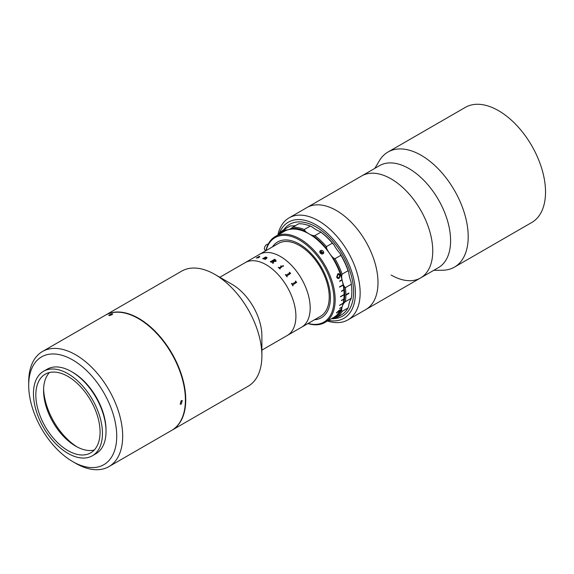 <?xml version="1.0" encoding="UTF-8"?>
<svg xmlns="http://www.w3.org/2000/svg" width="574" height="574" viewBox="0 0 574 574"><rect width="100%" height="100%" fill="white"/><g stroke="black" fill="none" stroke-linecap="round" stroke-linejoin="round"><path stroke-width="0.86" d="M277.852 235.039A58.885 33.995 60 0 1 289.074 217.876L379.514 165.656A58.885 33.995 60 0 1 408.961 168.577A58.885 33.995 60 0 1 447.426 220.466A58.885 33.995 60 0 1 438.4 267.649L420.555 277.952A58.885 33.995 60 0 1 391.116 275.032M374.858 168.347L379.349 160.77A66.455 38.365 60 0 1 387.988 152.031A66.455 38.365 60 0 1 421.208 155.317A66.455 38.365 60 0 1 464.624 213.88A66.455 38.365 60 0 1 454.436 267.132A66.455 38.365 60 0 1 442.547 270.239L433.736 270.34M387.988 152.031L465.313 107.388A66.455 38.365 60 0 1 498.533 110.674A66.455 38.365 60 0 1 541.949 169.237A66.455 38.365 60 0 1 531.761 222.49L454.436 267.132M391.116 178.88A58.885 33.995 60 0 1 429.582 230.762A58.885 33.995 60 0 1 420.555 277.952A58.885 33.995 60 0 0 429.869 231.752A58.885 33.995 60 0 0 361.67 175.96A58.885 33.995 60 0 1 391.116 178.88M289.074 217.876A58.885 33.995 60 0 1 338.775 238.569A58.885 33.995 60 0 1 347.952 319.869L365.796 309.565A58.885 33.995 60 0 0 356.619 228.273A58.885 33.995 60 0 0 306.918 207.573A58.885 33.995 60 0 1 375.109 263.366A58.885 33.995 60 0 1 365.796 309.565L420.555 277.952M328.507 320.407A55.52 32.051 -120 0 0 355.22 297.059A55.52 32.051 -120 0 0 335.238 241.676A55.52 32.051 -120 0 0 279.179 233.618M347.952 319.869A58.885 33.995 60 0 1 327.481 321.002M283.857 229.629A52.995 30.594 60 0 1 289.633 224.348A52.995 30.594 60 0 1 334.369 242.974A52.995 30.594 60 0 1 342.628 316.138A52.995 30.594 60 0 1 335.166 318.505A52.995 30.594 60 0 0 342.628 316.138A52.995 30.594 60 0 0 350.757 273.676A52.995 30.594 60 0 0 316.131 226.974A52.995 30.594 60 0 0 289.633 224.348L289.633 224.348A52.995 30.594 60 0 0 283.857 229.629M280.442 256.506A42.06 24.28 60 0 1 307.922 293.572A42.06 24.28 60 0 1 301.472 327.273L320.507 316.288A42.06 24.28 60 0 0 326.958 282.58A42.06 24.28 60 0 0 299.477 245.521A42.06 24.28 60 0 0 278.447 243.433L259.419 254.426A42.06 24.28 60 0 1 280.442 256.506M299.477 244.144A43.739 25.256 60 0 1 328.055 282.688A43.739 25.256 60 0 1 321.347 317.745A43.739 25.256 60 0 1 314.502 319.754A43.739 25.256 60 0 0 321.347 317.745A43.739 25.256 60 0 0 326.262 313.182A43.739 25.256 60 0 0 318.312 262.397A43.739 25.256 60 0 0 277.608 241.977A43.739 25.256 60 0 1 299.477 244.144M272.442 246.906A43.739 25.256 60 0 1 277.608 241.977A43.739 25.256 60 0 0 272.693 246.54A43.739 25.256 60 0 0 272.442 246.906M271.394 261.902L271.416 262.131A43.739 25.256 60 0 1 271.445 262.139A42.046 24.273 60 0 1 271.545 262.21L271.38 262.304A42.06 24.28 60 0 0 270.282 261.672L270.454 261.572A42.06 24.28 60 0 1 270.591 261.651L274.408 259.441A42.06 24.28 60 0 0 274.272 259.369L274.444 259.269A42.06 24.28 60 0 1 275.829 260.065L276.008 261.364L274.056 261.428L273.088 263.157A42.06 24.28 60 0 1 273.231 263.258L273.052 263.351A42.06 24.28 60 0 0 272.392 262.921L273.619 261.192A42.046 24.273 60 0 1 273.619 261.206A42.06 24.28 60 0 0 273.116 260.897L271.416 262.117A42.06 24.28 60 0 1 271.552 262.203M105.358 315.205A66.455 38.365 60 0 1 105.537 315.097L181.671 271.143A66.455 38.365 60 0 1 214.898 274.437L232.147 284.395A42.06 24.28 60 0 1 261.887 335.905L261.887 355.823A66.455 38.365 60 0 1 248.126 386.245L171.992 430.199A66.455 38.365 60 0 1 171.813 430.299M219.828 277.278L245.141 262.67A42.06 24.28 60 0 1 266.171 264.75A42.06 24.28 60 0 1 293.644 301.816A42.06 24.28 60 0 1 287.201 335.517L295.223 330.839M232.147 284.395L214.898 274.437A66.455 38.365 60 0 1 261.887 355.823M105.537 315.097A66.455 38.365 60 0 1 138.764 318.391A66.455 38.365 60 0 1 182.173 376.953A66.455 38.365 60 0 1 171.992 430.199M320.83 232.19L319.883 231.43A50.469 29.138 60 0 1 333.968 244.84L332.36 243.175A51.316 29.626 -120 0 0 320.83 232.19L314.882 235.627A51.316 29.626 60 0 1 326.412 246.612L332.36 243.175M304.299 229.521L310.247 226.084A51.316 29.626 -120 0 0 298.717 223.752L292.769 227.189A51.316 29.626 60 0 1 304.299 229.521L305.253 231.222A25.234 14.572 -120 0 0 308.999 233.84A25.234 14.572 -120 0 0 312.744 235.548L314.882 235.627M310.247 226.084L312.385 227.103A25.234 14.572 -120 0 0 316.131 229.722A25.234 14.572 -120 0 0 319.883 231.43M340.92 315.183A51.316 29.626 -120 0 0 341.193 315.026A51.316 29.626 -120 0 0 348.045 307.973L342.097 311.409A51.316 29.626 60 0 1 335.245 318.462A51.316 29.626 60 0 1 334.972 318.62L332.891 318.771A25.234 14.572 -120 0 0 331.334 318.778M348.045 307.973L348.734 305.842A25.234 14.572 -120 0 1 351.044 298.954L351.31 298.243A51.316 29.626 -120 0 0 351.31 284.245L351.044 281.848A25.234 14.572 -120 0 1 348.734 272.284L348.045 270.734A51.316 29.626 -120 0 0 340.92 255.301L334.972 258.731A51.316 29.626 60 0 1 342.097 274.171L348.045 270.734M290.164 225.991A51.316 29.626 -120 0 0 289.884 226.149L283.936 229.586A51.316 29.626 60 0 1 284.216 229.428L290.164 225.991L292.245 225.84A25.234 14.572 -120 0 0 295.696 225.503M278.261 234.802A51.316 29.626 60 0 1 283.936 229.586M340.92 255.301L340.023 253.428A50.469 29.138 60 0 1 348.734 272.284M342.097 274.171L341.595 276.41A25.234 14.572 -120 0 0 343.905 285.974L345.361 287.674A51.316 29.626 60 0 1 345.871 294.763L348.849 293.049A51.316 29.626 60 0 1 348.849 293.458L345.871 295.18A51.316 29.626 60 0 1 345.361 301.673L343.905 303.072A25.234 14.572 -120 0 0 341.595 309.96L342.097 311.409M351.31 284.245L345.361 287.674M341.595 276.41A50.469 29.138 -120 0 0 332.891 257.547L334.972 258.731M326.412 246.612L326.828 248.965A25.234 14.572 -120 0 0 332.891 257.547M333.968 244.84A25.234 14.572 -120 0 0 340.023 253.428M326.828 248.965A50.469 29.138 -120 0 0 312.744 235.548M305.253 231.222A50.469 29.138 -120 0 0 291.169 228.373L292.769 227.189M284.216 229.428L285.106 229.959A25.234 14.572 -120 0 0 290.494 228.804A25.234 14.572 -120 0 0 291.169 228.373M285.106 229.959A50.469 29.138 -120 0 0 279.595 234.034M283.298 266.236A25.234 14.572 -120 0 0 283.197 265.611M332.891 318.771A50.469 29.138 -120 0 0 341.595 309.96M343.905 303.072A50.469 29.138 -120 0 0 343.905 285.974M345.361 301.673L351.31 298.243M345.871 295.18L348.849 293.458M345.634 295.18L345.871 294.763M320.163 250.816L320.873 250.415C323.234 250.551 324.066 251.584 323.37 253.521L322.667 253.93C320.335 253.744 319.503 252.703 320.163 250.816A2.102 1.657 -144.9 0 0 320.048 250.96L319.991 251.046M338.287 312.278L340.253 310.613C340.633 309.802 340.246 309.716 339.098 310.362L336.601 312.722L337.003 313.167L337.017 312.464L338.89 310.771L339.865 310.814L338.395 312.407L340.396 309.989M336.601 312.722L337.003 313.167L336.916 312.342L338.89 310.771M339.234 278.196L340.36 274.96L337.799 273.805L336.701 277.077C337.268 278.419 338.115 278.792 339.234 278.196M265.87 250.702A49.629 28.657 60 0 1 269.68 241.711A49.629 28.657 60 0 1 275.262 236.538A49.629 28.657 60 0 1 321.44 259.699A49.629 28.657 60 0 1 330.466 317.322A49.629 28.657 60 0 1 324.891 322.495A49.629 28.657 60 0 1 307.929 323.549M275.262 236.538L284.18 231.387A49.629 28.657 60 0 1 342.011 279.682L339.629 281.052A49.629 28.657 60 0 1 339.708 281.36L342.09 279.983A49.629 28.657 60 0 1 343.152 284.776L339.578 286.835A49.629 28.657 60 0 1 339.636 287.129L343.202 285.07A49.629 28.657 60 0 1 343.848 289.734L341.465 291.104A49.629 28.657 60 0 1 341.494 291.391L343.876 290.021A49.629 28.657 60 0 1 344.091 294.491L340.518 296.55A49.629 28.657 60 0 1 340.518 296.823L344.091 294.763A49.629 28.657 60 0 1 343.876 298.982L341.494 300.36A49.629 28.657 60 0 1 341.465 300.618L343.848 299.241A49.629 28.657 60 0 1 343.202 303.158L339.636 305.217A49.629 28.657 60 0 1 339.578 305.454L343.152 303.395A49.629 28.657 60 0 1 342.09 306.961L339.708 308.331A49.629 28.657 60 0 1 339.629 308.547L342.011 307.169A49.629 28.657 60 0 1 339.385 312.177A49.629 28.657 60 0 1 333.81 317.35L324.891 322.495M322.667 253.93A2.102 1.657 -144.9 0 1 320.285 253.026A2.102 1.657 -144.9 0 1 320.048 250.96M320.873 250.415A2.102 1.657 -144.9 0 1 323.255 251.312A2.102 1.657 -144.9 0 1 323.492 253.378A2.102 1.657 -144.9 0 1 323.37 253.521M308.145 323.42A48.79 28.169 -120 0 0 329.354 317.027A48.79 28.169 -120 0 0 316.726 255.322A48.79 28.169 -120 0 0 269.601 242.694A48.79 28.169 -120 0 0 266.085 250.573M341.487 291.276L343.876 290.021M340.518 296.686L344.091 294.763M343.051 284.833A49.464 28.556 60 0 1 343.087 285.034L339.621 287.036A43.739 25.256 60 0 1 339.621 287.065M336.493 312.6L336.895 313.038M340.145 310.491L340.325 309.938M338.782 310.656L339.758 310.692M339.944 275.19L339.033 277.551L338.165 277.794L337.11 276.84L338.043 274.451L339.944 275.19M338.115 277.787L337.003 276.84L337.935 274.451L338.703 274.221M338.115 278.469L339.126 278.189L340.253 274.953L338.567 273.554M339.629 305.268L343.037 303.302A49.464 28.556 60 0 0 343.044 303.251M265.891 250.616L265.08 250.149A3.365 1.944 -60 0 1 264.528 247.595A3.365 1.944 -60 0 1 266.544 244.632A3.365 1.944 -60 0 1 268.173 244.208M279.359 267.8L281.325 266.343L279.359 267.8M278.447 267.262A42.046 24.273 60 0 1 278.957 267.714A42.06 24.28 60 0 0 278.447 267.247L278.447 267.262M279.696 268.101L279.717 268.41A42.046 24.273 60 0 1 280.22 268.876L280.055 268.969A42.06 24.28 60 0 0 278.275 267.348M281.325 266.329A42.06 24.28 60 0 0 280.822 265.884L280.987 265.791A42.046 24.273 60 0 1 281.231 266.006L282.171 266.594A42.046 24.273 60 0 1 282.214 266.637L279.725 268.402A42.06 24.28 60 0 1 280.227 268.869M295.847 281.389L296.6 282.3A42.06 24.28 60 0 1 296.636 282.365L292.632 285.048A42.06 24.28 60 0 1 293.027 285.766L292.855 285.866A42.06 24.28 60 0 0 291.477 283.448L291.649 283.348A42.06 24.28 60 0 1 292.066 284.058L295.883 281.848A42.06 24.28 60 0 0 295.466 281.145L295.646 281.045A42.06 24.28 60 0 1 295.847 281.389M289.734 272.557L290.616 273.346A42.06 24.28 60 0 1 290.659 273.403L286.691 276.058A42.06 24.28 60 0 1 287.187 276.697L287.014 276.797A42.06 24.28 60 0 0 285.328 274.659L285.5 274.559A42.06 24.28 60 0 1 286.003 275.183L289.813 272.973A42.06 24.28 60 0 0 289.318 272.356L289.49 272.255A42.06 24.28 60 0 1 289.734 272.557M280.822 265.884L280.995 265.784A42.06 24.28 60 0 1 281.231 265.992L282.178 266.587A42.06 24.28 60 0 1 282.229 266.63M283.42 265.733L283.42 266.192L282.781 266.099L282.803 265.633L283.42 265.733M263.703 258.573L263.724 258.745A42.06 24.28 60 0 1 263.846 258.774L263.674 258.874A42.06 24.28 60 0 0 262.67 258.609L262.842 258.508A42.06 24.28 60 0 1 262.957 258.537L265.418 257.188A42.06 24.28 60 0 0 265.21 257.138L265.382 257.037A42.06 24.28 60 0 1 265.554 257.08L266.121 257.13A42.06 24.28 60 0 1 266.171 257.145L265.626 257.461L266.975 257.432L266.874 258.185L265.36 259.261A42.06 24.28 60 0 1 265.482 259.305L265.31 259.405A42.06 24.28 60 0 0 264.291 259.061L264.463 258.96A42.06 24.28 60 0 1 264.585 259.003L266.767 257.518L265.382 257.604L263.724 258.759A42.046 24.273 60 0 1 263.825 258.788M256.485 258.027L259.613 256.377L259.749 256.772L258.128 257.712L258.68 257.604A42.06 24.28 60 0 1 258.788 257.604L256.485 258.027M252.718 258.293L251.039 259.261M250.451 259.599L245.141 262.67A42.06 24.28 60 0 1 277.551 273.934A42.06 24.28 60 0 1 295.911 316.26A42.06 24.28 60 0 1 287.201 335.517L261.887 350.133M253.299 257.956L259.419 254.426A42.06 24.28 60 0 1 291.829 265.69A42.06 24.28 60 0 1 310.182 308.023A42.06 24.28 60 0 1 301.472 327.273L295.359 330.803M256.815 257.633L258.96 257.052M258.135 257.726L258.687 257.618A42.046 24.273 60 0 1 258.759 257.618M257.999 256.944L259.62 256.399L259.749 256.793M256.492 258.049L259.462 256.492M295.093 330.918L293.106 332.102M289.318 272.356L289.483 272.263A42.046 24.273 60 0 1 289.727 272.564L290.609 273.353A42.046 24.273 60 0 1 290.652 273.411M285.328 274.666L285.493 274.566A42.046 24.273 60 0 1 285.996 275.19L289.813 272.98M286.684 275.707L286.684 276.065A42.046 24.273 60 0 1 287.179 276.704M295.466 281.145L295.632 281.052A42.046 24.273 60 0 1 295.84 281.396L296.593 282.3A42.046 24.273 60 0 1 296.629 282.365L292.618 285.048A42.046 24.273 60 0 1 293.02 285.773L292.855 285.866M292.41 284.23L292.058 284.065A42.046 24.273 60 0 0 291.642 283.355L291.477 283.448M256.7 257.927L258.989 257.03L256.7 257.927M273.303 260.804L273.289 260.811A42.046 24.273 60 0 1 273.798 261.113L275.498 261.098L275.491 260.072A42.06 24.28 60 0 0 275.233 259.914L273.289 260.797A42.06 24.28 60 0 1 273.805 261.098L275.498 261.113L275.491 260.079M254.942 257.066L255.71 256.714M264.305 259.068L264.463 258.974A42.046 24.273 60 0 1 264.585 259.017L266.767 257.539M265.669 257.453L266.975 257.446L266.881 258.2M265.231 257.145L265.389 257.052A42.046 24.273 60 0 1 265.561 257.095L266.121 257.145A42.046 24.273 60 0 1 266.149 257.152M262.684 258.616L262.842 258.522A42.046 24.273 60 0 1 262.964 258.551L265.418 257.202M274.286 259.376L274.444 259.283A42.046 24.273 60 0 1 275.829 260.079L276.008 261.378M270.297 261.679L270.454 261.586A42.046 24.273 60 0 1 270.591 261.658L274.408 259.455M272.392 262.935L273.619 261.206M322.05 253.981L322.344 253.328L321.469 252.208L319.962 252.51M322.925 253.844A2.066 1.629 35.1 0 0 321.67 251.764A2.066 1.629 35.1 0 0 319.804 251.649M321.153 253.73L320.758 253.22L321.469 252.208M321.892 253.966L322.344 253.328M181.212 400.659L182.274 400.559L181.212 404.089L180.171 404.204L181.212 400.659M28.7 385.369L28.7 381.932A66.455 38.365 60 0 1 42.462 351.51A66.455 38.365 60 0 1 75.689 354.804A66.455 38.365 60 0 1 119.105 413.366A66.455 38.365 60 0 1 108.917 466.612A66.455 38.365 60 0 1 75.689 463.326L72.719 461.604A62.25 35.94 -120 0 0 116.73 436.197A62.25 35.94 -120 0 0 72.719 359.955A62.25 35.94 -120 0 0 28.7 385.369A62.25 35.94 -120 0 0 72.711 461.604A62.25 35.94 -120 0 0 72.719 461.604L75.689 463.326M42.462 351.51L105.178 315.305A66.455 38.365 60 0 1 138.406 318.599A66.455 38.365 60 0 1 181.822 377.154A66.455 38.365 60 0 1 171.633 430.407L108.917 466.612M72.123 371.988A47.104 27.2 60 0 1 72.719 372.318A47.104 27.2 60 0 1 106.018 430.687M109.469 314.853C112.239 313.634 113.092 313.555 112.045 314.617C109.261 315.772 108.4 315.851 109.469 314.853L108.795 315.478M112.712 313.956L112.045 314.617M94.201 450.059A45.425 26.225 60 0 1 75.689 446.156L75.689 446.156A45.425 26.225 60 0 1 43.567 390.521A45.425 26.225 60 0 1 49.443 372.533M67.954 450.619A45.425 26.225 60 0 1 38.286 410.589A45.425 26.225 60 0 1 45.246 374.191A45.425 26.225 60 0 1 67.954 376.444A45.425 26.225 60 0 1 97.63 416.466A45.425 26.225 60 0 1 90.67 452.864A45.425 26.225 60 0 1 67.954 450.619M43.602 388.863A49.629 28.657 -120 0 0 77.146 446.952M67.954 373.696A48.79 28.169 60 0 1 99.833 416.688A48.79 28.169 60 0 1 92.349 455.778A48.79 28.169 60 0 1 67.954 453.367A48.79 28.169 60 0 1 36.083 410.374A48.79 28.169 60 0 1 43.567 371.278A48.79 28.169 60 0 1 67.954 373.696M43.567 371.278L47.133 369.218A48.79 28.169 60 0 1 71.528 371.629A48.79 28.169 60 0 1 103.399 414.622A48.79 28.169 60 0 1 95.923 453.718L92.349 455.778M335.245 318.462L341.193 315.026"/></g></svg>
